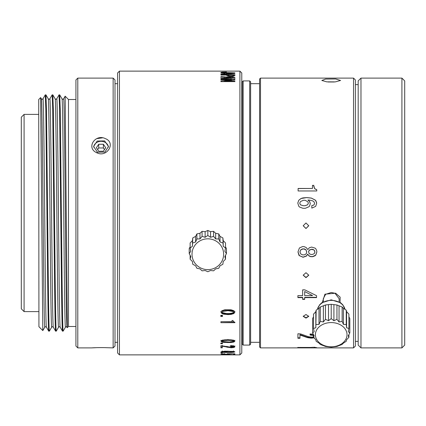 <?xml version="1.0" encoding="UTF-8"?>
<svg xmlns="http://www.w3.org/2000/svg" width="426" height="426" viewBox="0 0 426 426"><rect width="100%" height="100%" fill="white"/><g stroke="black" fill="none" stroke-linecap="round" stroke-linejoin="round"><path stroke-width="0.64" d="M113.14 78.107L114.999 79.971L114.999 346.029L113.14 347.893L113.14 78.107L77.788 78.107L77.788 347.893L91.744 347.893M105.419 138.658C116.351 142.795 106.782 158.158 96.675 152.694C85.743 147.939 95.307 133.444 105.419 138.658M96.675 347.648C85.743 348.276 95.307 347.392 105.419 347.648L113.14 347.893M93.603 347.776L93.337 347.792M77.788 78.107L75.929 79.971L75.929 346.029L77.788 347.893M55.124 98.848C55.859 95.626 56.583 189.676 57.318 261.245C57.734 300.815 58.149 327.631 58.564 327.152L59.368 326.683L60.157 327.136L62.484 331.146C62.068 331.641 61.653 303.887 61.237 262.933L59.587 109.317L59.038 94.854L59.715 94.87L62.026 98.864L62.814 99.317L63.618 98.848L65.157 96.18L67.34 327.637L68.485 326.492L68.485 99.508L75.929 99.508M49.831 98.864L52.158 94.854L52.702 109.317L54.352 262.933C54.768 303.887 55.183 331.641 55.598 331.146L53.271 327.136L52.483 326.683L51.679 327.152C51.264 327.631 50.854 300.815 50.438 261.245C49.698 189.676 48.974 95.626 48.239 98.848L49.043 99.317L49.831 98.864C50.587 95.626 51.312 189.676 52.047 261.245C52.462 300.815 52.877 327.631 53.293 327.152M46.407 327.152C45.992 327.631 45.577 300.815 45.167 261.245C44.426 189.676 43.702 95.626 42.967 98.848L45.273 94.854L45.822 109.317L47.472 262.933C47.888 303.887 48.298 331.641 48.713 331.146L49.389 331.13L51.7 327.136M41.354 98.848C42.089 95.626 42.818 189.676 43.553 261.245C43.969 300.815 44.379 327.631 44.794 327.152L45.603 326.683L46.391 327.136L48.713 331.146M38.931 326.71L38.718 99.508L40.63 97.597L42.813 330.587L38.942 326.721M45.273 94.854L45.949 94.87L48.255 98.864M45.933 94.854L46.477 109.317L48.127 262.933C48.543 303.887 48.958 331.641 49.373 331.146M52.158 94.854L52.835 94.87L53.362 109.317L55.013 262.933C55.428 303.887 55.843 331.641 56.259 331.146L58.58 327.136M24.09 311.608L21.3 308.818L21.3 117.182L24.09 114.392L24.09 311.608L38.718 311.608M59.699 94.854L60.247 109.317L61.898 262.933C62.313 303.887 62.728 331.641 63.139 331.146L65.466 327.136L66.254 326.683L67.34 327.637M102.464 137.848L96.675 138.658M97.479 152.215L93.603 146.485L97.197 141.038L104.615 140.905L108.486 146.485L104.892 152.077L97.479 152.215L96.675 152.694M93.64 147.119A7.444 6.443 180 0 1 104.615 142.098A7.444 6.443 180 0 1 108.454 147.119M98.715 144.254L103.38 144.254L105.712 147.753L103.38 151.251L98.715 151.251L96.382 147.753L98.715 144.254L98.715 147.976L97.623 149.611M103.38 144.254L103.38 147.976L104.471 149.611M103.38 147.976L98.715 147.976M119.445 71.131L117.581 72.995L117.581 353.005L119.445 354.869L239.913 354.869L239.913 71.131L119.445 71.131L119.445 354.869M233.523 353.814L225.711 354.405L220.924 354.097L224.853 353.74L222.851 354.214L228.288 354.224L227.218 353.937M227.218 353.777L234.875 353.82L234.875 354.389L233.523 354.389L233.523 353.974M225.711 354.869L228.219 354.869M233.874 340.331L234.875 341.189L233.874 342.025L231.046 342.541L223.267 342.36L221.919 342.025L220.924 341.189L221.919 340.331L224.784 339.772L231.046 339.772L233.874 340.331M220.796 352.728L222.494 352.728L220.796 352.984M233.874 351.439L234.875 351.86L233.874 352.249L231.046 352.483L223.267 352.403L220.924 351.86L224.784 351.162L233.874 351.439M232.021 320.506L232.021 321.715L220.924 321.715L220.924 322.679L234.875 322.679L234.875 322.194L234.023 322.003L232.873 320.506L232.021 320.506L232.021 321.002M220.796 343.1L222.494 343.1L222.494 343.691L220.796 343.691L220.796 343.1M231.153 347.76L222.276 346.194L222.276 347.818L220.924 347.818L220.924 345.662L231.227 347.296L233.517 346.775L230.296 346.237L230.296 345.752L234.018 346.13L234.875 346.817L233.943 347.483L231.153 347.76L231.153 346.876M220.796 315.378L222.494 315.378L222.494 316.417L220.796 316.417L220.796 315.378L220.796 315.735L222.494 315.735L222.494 315.378M233.874 310.708L234.875 312.13L233.874 313.531L231.046 314.415L227.931 314.601L223.267 314.106L221.919 313.531L220.924 312.13L221.919 310.708L224.784 309.793L231.046 309.793L233.874 310.708M220.924 74.747L220.924 75.093L226.866 75.093L226.914 75.706L227.862 76.153L230.865 76.408L233.874 76.153L234.875 75.535L234.875 74.747L220.924 74.747L220.924 75.093M225.003 74.002L225.003 73.469L220.924 73.048L234.875 73.607L220.924 74.502L220.924 74.183L225.003 74.002L225.003 74.305M221.919 72.713L220.924 72.399L221.919 72.127L226.499 72.01L222.92 72.25L222.42 72.388L222.92 72.553L234.875 72.857L221.919 72.713M231.371 79.769L220.924 79.747L220.924 79.241L234.875 79.241L234.875 79.859L224.422 81.036L234.875 81.046L234.875 81.606L220.924 81.606L220.924 80.945L231.371 79.769L231.371 80.642M225.003 78.166L225.003 77.324L220.924 77.063L220.924 76.637L234.875 77.548L234.875 77.931L220.924 78.938L220.924 78.448L225.003 78.166L225.003 79.05M239.913 71.131L241.776 72.995L241.776 353.005L239.913 354.869M222.276 354.102L222.276 353.82M228.719 354.134L228.719 353.782M229.151 354.32L229.151 353.974M221.919 354.304L221.919 353.378M234.875 340.347L233.475 341.301M233.874 342.025L233.874 341.178M222.313 341.301L220.924 340.347M221.919 342.025L221.919 341.178M233.874 352.249L233.874 351.338M221.919 352.249L221.919 351.338M233.906 321.96L220.924 321.715M226.861 347.217L226.861 346.333M222.276 346.194L222.276 345.321M222.276 346.934L220.924 346.934M233.517 346.775L233.517 345.896M232.942 346.434L232.942 345.561M234.875 345.939L233.517 346.7M233.943 347.483L233.943 346.599M234.875 311.481L233.874 312.87L231.046 313.749L227.931 313.935L223.267 313.44L221.919 312.87L220.924 311.481M233.874 313.531L233.874 312.87M221.919 313.531L221.919 312.87M226.888 75.652L228.219 75.652M233.523 75.652L234.848 75.652M225.003 74.124L226.355 74.177M221.919 72.127L221.919 73.048M222.42 72.388L222.42 72.766M224.422 81.606L224.422 81.046M222.707 81.606L224.422 81.409M231.371 80.115L232.532 80.115M225.003 77.788L226.355 77.873M234.875 77.548L234.875 78.437M220.924 76.637L220.924 77.532M229.284 342.03L233.086 341.54L233.517 341.189L233.086 340.832L227.931 340.305L222.707 340.832L222.707 339.996L222.276 340.347L222.276 341.189L222.707 341.54L229.279 342.03M233.517 341.189L233.517 340.347L233.086 339.996L233.086 340.832M229.284 313.547L232.537 312.993L233.517 312.13L233.517 311.481L233.086 310.889L227.931 310.022L223.89 310.41L222.707 310.889L222.276 312.13L222.707 312.721L226.568 313.547L229.279 313.547M229.364 354.81L224.853 354.81L229.364 354.698M227.931 340.305L227.931 339.469M222.707 340.832L222.276 341.189M229.284 352.254L233.086 352.025L233.517 351.86L233.517 350.949M233.517 351.86L233.086 351.322M233.086 351.684L227.931 351.429L227.931 351.099M227.931 351.429L222.707 351.684L222.707 351.322M222.707 351.684L222.276 351.86L222.276 350.949M222.276 351.86L229.279 352.254M233.517 312.13L233.086 310.889M233.086 311.534L227.931 310.66L227.931 310.022M227.931 310.66L222.707 311.534L222.707 310.889M222.707 311.534L222.276 312.13M228.219 76.227L228.219 75.093L233.523 75.093L233.523 76.345M228.219 75.445L228.932 75.892L228.932 76.786M228.932 75.892L230.865 76.036L230.865 76.936M230.865 76.036L231.888 76.009M231.893 76.909L231.893 76.009L232.798 75.892L232.798 76.786M232.798 75.892L233.523 75.445M231.084 73.741L226.355 73.522L226.355 73.938L231.084 73.741L231.084 74.017M226.355 74.241L226.355 73.938M231.084 77.756L226.355 77.415L226.355 78.07L231.084 77.756L231.084 78.645M226.355 78.538L226.355 78.07M190.129 246.851L189.219 248.576L189.219 253.598L190.779 256.532L190.129 259.2L190.129 255.323M190.129 247.996L192.445 246.265L192.445 240.637L190.129 242.974L190.129 247.996L190.779 251.271L189.219 253.598M192.445 240.637L192.77 237.921L195.619 236.382L196.887 233.911L199.986 233.288L202.073 231.334L205.124 231.664L207.824 230.445L210.524 231.664L213.575 231.334L215.657 233.288L218.762 233.911L220.029 236.382L222.878 237.921L223.203 240.637L225.519 242.974L225.519 247.996L223.203 246.265L222.878 237.921M225.519 246.851L226.43 248.576L226.43 253.598L224.869 256.532L225.519 259.2L225.519 255.323M190.129 259.2L192.445 261.537L192.77 264.253L195.619 265.792L196.887 268.263L199.986 268.886L202.073 270.84L205.124 270.51L207.824 271.724L210.524 270.51L213.575 270.84L215.657 268.886L218.762 268.263L220.029 265.792L222.878 264.253L223.203 261.537L225.519 259.2M192.445 246.265L192.77 237.921M195.619 236.382L195.619 242.011L192.77 242.942M195.619 242.011L196.887 238.933L196.887 233.911M199.986 233.288L199.986 238.917L196.887 238.933M199.986 238.917L202.073 236.355L202.073 231.334M205.124 231.664L205.124 237.293L202.073 236.355M205.124 237.293L207.824 235.471L207.824 230.445M210.524 231.664L210.524 237.293L207.824 235.471M210.524 237.293L213.575 236.355L213.575 231.334M215.657 233.288L215.657 238.917L213.575 236.355M215.657 238.917L218.762 238.933L218.762 233.911M220.029 236.382L220.029 242.011L218.762 238.933M220.029 242.011L222.878 242.942M223.203 246.265L223.203 240.637M226.43 253.598L224.869 251.271L225.519 247.996M192.009 254.226A15.815 15.411 180 0 0 207.824 269.637A15.815 15.411 180 0 0 223.639 254.226A15.815 15.411 180 0 0 207.824 238.816A15.815 15.411 180 0 0 192.009 254.226M242.256 344.171L243.171 345.087L243.171 80.903L242.24 81.829L242.24 344.171L243.171 345.087L249.684 345.087L250.61 344.171L250.61 81.829L249.684 80.903L249.684 345.087L250.6 344.171M260.504 347.893L260.504 78.107L259.578 79.039L259.578 346.961L260.504 347.893L300.282 347.882L297.731 347.888L297.731 347.424M260.504 78.107L353.532 78.107L353.532 347.893L300.282 347.893L300.282 347.424M322.365 302.359L324.937 294.19L335.64 293.2L340.14 297.172L340.049 302.359M315.362 200.156L315.932 200.843L316.656 203.378L315.671 206.37L311.805 208.112L311.805 205.636L313.962 204.991L314.606 203.378L313.962 201.764L312.641 200.864L309.532 200.113L307.929 200.05L309.558 201.37L310.298 203.484L309.574 206.019L309.004 206.711L305.463 208.255L304.153 208.325L302.785 208.245L299.606 207.057L298.764 206.237L297.795 203.053L298.759 200.268L301.054 198.463L302.939 197.909L306.848 197.584L311.374 198.069L315.362 200.156L316.582 202.488M314.415 337.85L311.087 338.137L307.663 337.68L299.957 335.044L299.957 338.265L297.918 338.265L297.918 333.776L300.575 333.915L308.493 336.726L311.704 337.158L313.855 336.817M313.855 335.544L310.085 335.044L310.085 333.968L313.28 334.202M313.642 347.169L316.656 347.632L298.019 347.632M298.019 347.451L312.37 347.451L312.37 347.158M302.652 289.856L304.798 289.856L316.545 295.676L316.545 297.62L304.691 297.62L304.691 299.372L302.652 299.372L302.652 297.62L297.902 297.62L297.902 295.617L302.652 295.617L302.652 289.856M315.788 255.083L315.064 255.765L312.711 256.697L310.815 256.692L309.223 256.069L307.583 254.311L306.507 256.053L303.056 257.272L299.031 255.451L297.992 251.947L299.393 248.007L302.551 246.569L304.004 246.611L306.156 247.49L307.801 249.567L309.393 247.719L311.678 247.069L315.16 248.182L315.879 248.88L316.784 251.015L316.853 251.947L315.788 255.083L312.711 256.548L310.815 256.543L309.223 255.919L307.583 254.168L306.507 255.904L303.056 257.123L299.393 255.701L297.992 251.809M312.471 188.457L312.471 185.353L313.744 185.353L314.606 188.633L316.763 189.692L316.763 190.965L298.12 190.965L298.12 188.457L312.471 188.457L298.12 188.542M305.98 314.526L303.19 316.337L305.98 318.115L308.765 316.342L305.98 314.526M305.98 272.709L303.19 275.196L305.98 277.661L308.765 275.201L305.98 272.709M305.98 222.984L303.19 225.759L305.98 228.538L308.765 225.764L305.98 222.984M339.117 301.794L339.117 298.658L334.969 293.258L331.21 292.508L325.602 294.339L323.302 298.658L323.302 301.794M335.64 78.97L340.576 80.471L335.273 81.888L326.774 81.845L321.838 80.471L325.656 79.05L335.64 78.97M353.532 78.107L355.396 79.971L355.396 346.029L353.532 347.893M311.805 205.662L313.962 205.018L314.606 203.378M307.929 200.05L309.329 201.12M309.329 201.163L310.298 203.516M297.795 203.09L298.759 200.311L301.054 198.511L306.848 197.584M306.848 197.637L311.374 198.122L315.362 200.199M313.855 335.124L310.085 334.623M313.744 337.557L311.704 337.717L311.704 338.148M311.704 337.717L307.178 337.104L307.178 337.536M307.178 337.104L303.621 335.874L303.621 336.3M303.621 335.874L301.683 335.166L301.683 335.592M301.683 335.166L299.957 334.623L299.957 335.044M299.957 337.834L297.918 337.834M304.691 297.62L304.691 297.327L316.545 297.327M304.691 299.073L302.652 299.073M302.652 297.62L302.652 297.327L297.902 297.327M316.853 251.809L315.788 254.934M314.606 188.633L313.744 186.306M314.606 188.718L316.763 189.772M312.471 185.448L313.744 185.448M308.754 316.156L305.98 317.753L303.205 316.161M308.765 275.079L305.98 277.438L303.195 275.084M308.765 225.642L305.98 228.485L303.19 225.7M328.095 81.978L334.325 81.978M299.739 203.159L300.383 204.799L303.158 205.731L305.069 205.731L307.604 204.799L308.355 203.303L307.929 201.833L305.25 200.321L304.372 200.263L303.323 200.321L300.49 201.551L299.739 203.159L300.383 204.773L303.158 205.705L305.069 205.705L307.604 204.773L308.355 203.266M304.691 291.522L312.556 295.617L304.691 291.522M314.159 250.19L313.009 249.407L311.678 249.231L309.308 250.057L308.552 251.707L309.201 253.694L311.007 254.476L312.354 254.476L314.159 253.694L314.867 252.432L314.484 250.563L313.898 249.966L311.678 249.359L309.308 250.19L308.552 251.841M314.159 250.057L314.484 250.563M314.91 251.947L314.484 250.435M300.793 249.748L299.936 251.809L300.793 254.002L302.673 254.876L304.089 254.876L305.421 254.418L306.326 253.561L306.72 251.809L305.863 249.647L304.712 248.997L302.673 248.869L300.793 249.748L299.936 251.947M313.515 316.795L312.604 318.541L312.604 332.892L314.159 335.826L313.515 337.296L313.515 334.644M313.515 328.489L315.831 327.759L315.831 311.672L313.515 314.138L313.515 328.489L314.159 331.689L312.604 332.892M315.831 311.672L316.156 310.165L319.005 308.328L320.272 307.013L325.459 304.989L331.21 304.292L333.909 304.617L336.955 304.989L342.142 307.013L343.415 308.328L346.258 310.165L346.588 311.672L348.905 314.138L348.905 328.489L346.588 327.759L346.258 324.516L346.258 310.165M348.905 316.795L349.815 318.541L349.815 332.892L348.255 331.689L348.905 328.489M304.691 291.794L304.691 295.617L312.556 295.617M303.381 248.821L300.793 249.876M305.863 249.647L303.381 248.944M305.863 249.774L306.72 251.947M313.515 337.296L315.831 339.762L316.156 341.269L319.005 343.106L320.272 344.426L325.459 346.45L331.21 347.147L336.955 346.45L342.142 344.426L343.415 343.106L346.258 341.269L346.588 339.762L348.905 337.296L348.905 334.644M315.831 327.759L316.156 310.165M319.005 308.328L319.005 324.41L316.156 324.516M319.005 324.41L320.272 321.364L320.272 307.013M323.371 305.895L323.371 321.976L320.272 321.364M323.371 321.976L325.459 319.34L325.459 304.989M328.51 304.617L328.51 320.698L325.459 319.34M328.51 320.698L331.21 318.643L331.21 304.292M333.909 304.617L333.909 320.698L331.21 318.643M333.909 320.698L336.955 319.34L336.955 304.989M339.043 305.895L339.043 321.976L336.955 319.34M339.043 321.976L342.142 321.364L342.142 307.013M343.415 308.328L343.415 324.41L342.142 321.364M343.415 324.41L346.258 324.516M346.588 327.759L346.588 311.672M348.905 337.296L348.255 335.826L349.815 332.892M331.21 322.573A15.815 12.114 180 0 0 315.394 334.687A15.815 12.114 180 0 0 331.21 346.801A15.815 12.114 180 0 0 347.025 334.687A15.815 12.114 180 0 0 331.21 322.573M360.976 78.107L358.186 80.903L358.186 345.097L360.976 347.893L401.91 347.893L401.91 78.107L360.976 78.107L360.976 347.893M401.91 78.107L404.7 80.903L404.7 345.097L401.91 347.893M59.022 94.87L56.733 98.848C57.467 95.626 58.197 189.676 58.932 261.245C59.347 300.815 59.762 327.631 60.172 327.152M62.004 98.848C62.744 95.626 63.469 189.676 64.204 261.245C64.619 300.815 65.034 327.631 65.45 327.152L65.466 327.136M63.618 98.848C64.353 95.626 65.077 189.676 65.817 261.245C66.232 300.815 66.642 327.631 67.058 327.152M231.046 342.541L231.046 341.689M227.931 342.648L227.931 341.801M224.784 342.541L224.784 341.689M223.267 342.36L223.267 341.508M231.046 352.483L231.046 352.206M227.931 352.531L227.931 352.259M224.784 352.483L224.784 352.206M223.267 352.403L223.267 352.105M227.825 347.43L227.825 346.551M233.341 346.588L233.341 345.71M231.669 346.269L231.669 345.395M231.904 347.749L231.904 346.865M231.046 314.415L231.046 313.749M227.931 314.601L227.931 313.935M224.784 314.415L224.784 313.749M223.267 314.106L223.267 313.44M229.843 76.009L229.843 76.909M317.423 309.313L319.606 304.798L321.795 302.753L331.21 299.835L340.619 302.753L342.808 304.798L344.991 309.313A13.957 10.687 180 0 0 331.21 300.378A13.957 10.687 180 0 0 317.445 309.297M311.097 334.65L311.097 335.07M312.183 337.706L312.183 338.137M311.087 337.706L311.087 338.137M307.663 337.248L307.663 337.68M305.373 336.508L305.373 336.934M300.847 334.884L300.847 335.305M305.98 317.753L305.98 318.115M114.999 342.307L117.581 342.307M68.485 99.508L65.157 96.18M42.946 98.864L42.158 99.317L41.37 98.864L40.64 97.597M44.815 327.136L42.824 330.581M52.835 94.87L55.14 98.864L55.928 99.317L56.717 98.864M24.09 114.392L38.718 114.392M55.598 331.146L56.259 331.146M62.484 331.146L63.139 331.146M68.485 326.492L75.929 326.492M114.999 83.693L117.581 83.693M242.24 85.36L241.776 85.36M242.24 340.64L241.776 340.64M250.61 342.307L259.578 342.307M250.61 83.693L259.578 83.693M243.171 80.903L249.684 80.903M358.186 341.38L355.396 341.38M358.186 84.62L355.396 84.62"/></g></svg>
